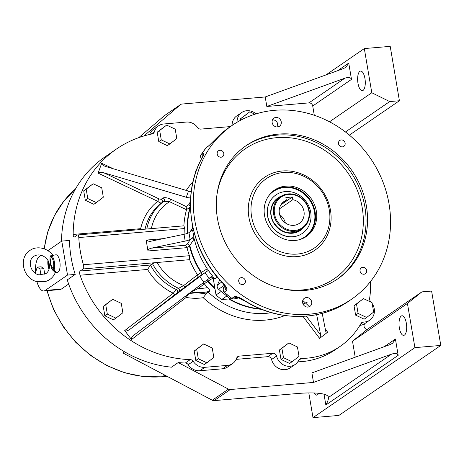 <?xml version="1.0" encoding="UTF-8"?>
<svg xmlns="http://www.w3.org/2000/svg" width="464" height="464" viewBox="0 0 464 464"><rect width="100%" height="100%" fill="white"/><g stroke="black" fill="none" stroke-linecap="round" stroke-linejoin="round"><path stroke-width="0.7" d="M258.088 186.783A42.178 38.1 55.5 0 0 263.105 239.975A42.178 38.1 55.5 0 0 314.319 248.049A42.178 38.1 55.5 0 0 321.842 191.707A42.178 38.1 55.5 0 0 266.556 178.512A42.178 38.1 55.5 0 0 258.088 186.783M268.871 195.617A28.118 25.398 55.5 0 0 272.217 231.078A28.118 25.398 55.5 0 0 306.356 236.46A28.118 25.398 55.5 0 0 311.373 198.899A28.118 25.398 55.5 0 0 274.514 190.101A28.118 25.398 55.5 0 0 268.871 195.617M266.829 106.476L265.217 96.959L343.308 68.643L345.987 67.274L348.737 63.069L351.497 79.379L312.724 106.012A3.515 3.173 55.5 0 0 308.914 102.892L266.829 106.476L344.914 78.161C348.574 77.059 350.767 77.471 351.497 79.379M265.217 96.959L182.004 104.046A3.515 3.173 55.5 0 0 180.583 104.551A3.515 3.173 55.5 0 0 180.345 104.736L143.892 135.981M67.518 275.077L75.214 274.421A117.398 106.047 -124.5 0 1 69.467 240.439L61.77 241.094L67.518 275.077L45.153 290.447L61.364 289.066L59.92 289.588L43.767 290.963A17.574 6.705 -94.9 0 0 45.153 290.447M366.96 329.614L421.892 291.879L431.601 291.056L440.8 345.431L414.903 347.635L407.433 303.456L352.501 341.185L366.96 329.614L366.021 329.109A3.515 3.173 -124.5 0 1 365.069 323.402M308.815 392.933L312.997 417.635L338.894 415.431L440.8 345.431M325.919 74.948L364.321 48.569L390.218 46.365L399.411 100.74L389.702 101.57L345.442 131.967M349.369 135.117L399.411 100.74M74.17 237.127L74.437 237.023C73.66 237.33 73.237 236.472 73.161 234.436A117.398 106.047 -124.5 0 1 116.505 148.996L104.823 157.023A117.398 106.047 55.5 0 0 61.492 241.292M355.209 357.205L352.501 341.185M359.878 325.386A12.656 11.432 55.5 0 0 364.779 323.599L369.75 320.189A12.656 11.432 55.5 0 0 372.192 303.566M297.784 361.833A82.598 74.617 55.5 0 0 335.13 349.821L340.1 346.411A82.598 74.617 55.5 0 0 360.969 323.518A3.515 3.173 55.5 0 1 361.856 322.544A3.515 3.173 55.5 0 1 363.573 322.033A12.656 11.432 55.5 0 0 369.75 320.189M236.164 359.368L267.827 356.671A3.515 3.173 55.5 0 1 271.573 359.501A12.656 11.432 55.5 0 0 290.168 367.877L295.139 364.466A12.656 11.432 55.5 0 0 298.746 360.157A3.515 3.173 55.5 0 1 299.75 358.962A3.515 3.173 55.5 0 1 301.397 358.446A82.598 74.617 55.5 0 0 340.1 346.411M384.291 346.66L395.415 339.022L398.17 355.337L325.844 405.02C327.729 401.662 328.611 399.139 328.489 397.457A49.207 9.64 -9.6 0 0 328.466 397.271A49.207 9.64 -9.6 0 0 297.349 393.53L214.13 400.618A3.515 3.173 -124.5 0 1 212.286 400.223L228.445 389.128L178.222 362.57A117.398 106.047 55.5 0 0 185.316 363.016A3.515 3.173 55.5 0 1 188.204 364.704A12.656 11.432 55.5 0 0 199.874 370.736L222.534 368.805A12.656 11.432 55.5 0 0 227.627 367.001L232.597 363.585A12.656 11.432 55.5 0 0 236.657 358.133A3.515 3.173 55.5 0 1 237.788 356.619A3.515 3.173 55.5 0 1 239.204 356.12L272.797 353.261A3.515 3.173 55.5 0 1 276.55 356.085A12.656 11.432 55.5 0 0 295.139 364.466M228.445 389.128A3.515 3.173 55.5 0 0 230.283 389.516L214.13 400.618M395.415 339.022L392.66 343.227L389.98 344.601L311.895 372.917L313.502 382.429L230.283 389.516M404.457 335.083A9.843 3.753 85.1 0 1 403.68 335.373A9.843 3.753 85.1 0 1 399.104 325.89A9.843 3.753 85.1 0 1 402.01 315.764A9.843 3.753 85.1 0 1 406.481 324.208A9.843 3.753 85.1 0 1 404.457 335.083M318.635 393.286A9.843 3.753 85.1 0 1 317.463 394.841A9.843 3.753 85.1 0 1 316.692 395.131A9.843 3.753 85.1 0 1 314.058 392.985M312.997 417.635L414.903 347.635M75.214 274.421L67.257 279.885A117.398 106.047 55.5 0 0 171.512 367.181L178.222 362.57M68.66 284.049L61.364 289.066M421.892 291.879L407.433 303.456M237.063 122.247A12.656 11.432 -124.5 0 1 241.727 112.508L236.756 115.925A12.656 11.432 55.5 0 0 232.087 125.437M329.51 121.794L371.792 92.754L389.702 101.57M149.628 134.473A12.656 11.432 -124.5 0 1 153.625 129.207L158.595 125.796A12.656 11.432 -124.5 0 1 163.688 123.992L186.348 122.061A12.656 11.432 -124.5 0 1 197.664 127.571A3.515 3.173 -124.5 0 0 200.808 129.102L230.417 126.579M314.29 115.275L312.724 106.012M180.345 104.736L164.186 115.832L138.719 137.663M164.186 115.832A3.515 3.173 -124.5 0 1 164.43 115.646L180.583 104.551M363.068 90.399A9.843 3.753 85.1 0 1 362.297 90.689A9.843 3.753 85.1 0 1 357.721 81.2A9.843 3.753 85.1 0 1 360.627 71.073A9.843 3.753 85.1 0 1 365.093 79.518A9.843 3.753 85.1 0 1 363.068 90.399M371.792 92.754L364.321 48.569M313.502 382.429L391.593 354.113C395.247 353.017 397.445 353.423 398.17 355.337M212.286 400.223L122.861 352.942L124.538 351.787M61.77 241.094L47.902 250.624M41.203 255.223L39.405 256.459A17.574 6.705 -94.9 0 0 35.542 273.383M43.778 268.668L39.939 268.998L37.265 267.113L41.151 266.783L43.825 268.668L44.776 274.288M54.839 272.287L55.558 272.206L55.367 272.449L52.217 269.729C50.524 266.023 49.799 261.754 50.048 256.917L51.052 255.27L52.449 254.748L53.65 255.206L55.825 254.811A8.787 3.352 85.1 0 1 59.914 262.177A8.787 3.352 85.1 0 1 58.128 272.049A8.787 3.352 85.1 0 1 57.316 272.31L55.46 272.293M36.911 281.59A17.574 6.705 -94.9 0 0 43.767 290.963M358.098 313.42L366.664 317.469L373.636 312.098L372.041 302.679L363.474 298.63L356.503 304.001L358.098 313.42L355.61 315.126L364.176 319.174L366.664 317.469M356.503 304.001L354.02 305.712L355.61 315.126M363.474 298.63L354.02 305.712M87.783 198.546L96.35 202.594L103.321 197.223L101.726 187.804L93.165 183.761L86.188 189.132L87.783 198.546L85.295 200.257L93.861 204.305L96.35 202.594M86.188 189.132L83.706 190.837L85.295 200.257M93.165 183.761L83.706 190.837M107.329 314.093L115.89 318.142L122.867 312.771L121.272 303.352L112.706 299.309L105.734 304.68L107.329 314.093L104.841 315.804L113.407 319.853L115.89 318.142M105.734 304.68L103.246 306.385L104.841 315.804M112.706 299.309L103.246 306.385M161.269 139.89L169.836 143.933L176.807 138.562L175.218 129.149L166.651 125.1L159.68 130.471L161.269 139.89L158.787 141.595L167.353 145.644L169.836 143.933M159.68 130.471L157.192 132.176L158.787 141.595M166.651 125.1L157.192 132.176M198.29 358.747L206.851 362.796L213.829 357.425L212.234 348.006L203.667 343.957L196.695 349.328L198.29 358.747L195.802 360.458L204.369 364.501L206.851 362.796M196.695 349.328L194.207 351.039L195.802 360.458M203.667 343.957L194.207 351.039M283.492 357.698L292.053 361.746L299.031 356.375L297.436 346.956L288.869 342.908L281.897 348.278L283.492 357.698L281.004 359.403L289.571 363.451L292.053 361.746M281.897 348.278L279.409 349.984L281.004 359.403M288.869 342.908L279.409 349.984M254.91 114.237L249.783 111.812L242.811 117.183L243.113 118.981M242.811 117.183L240.323 118.888L240.561 120.286M249.783 111.812L240.323 118.888M232.615 298.874A3.515 3.173 -124.5 0 1 229.471 298.213L230.475 297.528M224.489 285.203L218.556 289.275L229.471 298.213M218.556 289.275A3.515 3.173 -124.5 0 1 217.43 285.024L219.176 281.074A4.918 4.443 55.5 0 0 219.397 280.436A4.918 4.443 55.5 0 0 219.536 279.693M211.062 146.015A105.444 95.253 55.5 0 0 223.607 278.997A105.444 95.253 55.5 0 0 351.631 299.17A105.444 95.253 55.5 0 0 370.44 158.323A105.444 95.253 55.5 0 0 232.226 125.338A105.444 95.253 55.5 0 0 211.062 146.015M201.051 154.866A2.111 0.847 33.2 0 1 201.109 154.715A2.111 0.847 33.2 0 1 201.208 154.616L201.04 154.883A2.111 1.27 -149.8 0 0 200.889 155.069L200.889 155.069C200.291 155.974 200.413 157.099 201.243 158.456L201.579 158.671M201.933 158.746C200.639 157.522 200.344 156.235 201.04 154.883L203.267 153.358C204.485 152.772 203.98 154.477 201.736 158.462A2.111 0.818 -152 0 0 201.625 158.589L201.625 158.589C180.786 196.208 189.915 250.073 222.592 282.999L222.784 282.912C226.293 286.387 227.517 288.939 226.473 290.563L224.251 292.094L224.501 292.337L223.892 292.013A2.111 0.679 -42.2 0 0 224.251 292.094C223.103 290.806 222.929 289.31 223.729 287.616L223.399 288.138M224.298 292.413L231.385 298.219A2.111 0.313 -53 0 0 231.594 298.149L232.452 298.822L234.291 298.978L237.44 297.308M236.402 297.998C234.906 299.123 233.404 299.239 231.89 298.352L234.117 296.827C236.379 296.2 239.534 297.238 243.583 299.947A2.111 0.383 122.5 0 1 243.362 300.011L243.362 300.011C238.56 297.552 236.512 296.647 237.214 297.291L237.858 297.024M216.154 138.527A2.111 0.887 44 0 1 216.201 138.469A2.111 0.887 44 0 1 216.265 138.417L208.603 145.986L206.161 147.778A2.111 0.87 -141.3 0 0 206.08 147.854A2.111 0.87 -141.3 0 0 206.028 147.952M272.501 119.822A4.918 4.443 -124.5 0 1 277.379 122.972L277.217 126.968M229.929 161.472A80.84 73.028 55.5 0 0 239.546 263.424A80.84 73.028 55.5 0 0 337.699 278.893A80.84 73.028 55.5 0 0 352.124 170.909A80.84 73.028 55.5 0 0 246.158 145.621A80.84 73.028 55.5 0 0 229.929 161.472M217.749 151.49A3.584 3.236 55.5 0 0 218.173 156.008A3.584 3.236 55.5 0 0 222.529 156.699A3.584 3.236 55.5 0 0 223.167 151.908A3.584 3.236 55.5 0 0 218.469 150.788A3.584 3.236 55.5 0 0 217.749 151.49M272.919 119.103A4.918 4.443 55.5 0 0 273.505 125.309A4.918 4.443 55.5 0 0 279.479 126.254A4.918 4.443 55.5 0 0 280.36 119.677A4.918 4.443 55.5 0 0 273.911 118.14A4.918 4.443 55.5 0 0 272.919 119.103M239.291 278.852A3.584 3.236 55.5 0 0 239.714 283.376A3.584 3.236 55.5 0 0 244.07 284.061A3.584 3.236 55.5 0 0 244.708 279.27A3.584 3.236 55.5 0 0 240.01 278.151A3.584 3.236 55.5 0 0 239.291 278.852M303.386 299.222A4.918 4.443 55.5 0 0 303.972 305.428A4.918 4.443 55.5 0 0 309.946 306.373A4.918 4.443 55.5 0 0 310.822 299.796A4.918 4.443 55.5 0 0 304.372 298.259A4.918 4.443 55.5 0 0 303.386 299.222M360.609 268.517A3.584 3.236 55.5 0 0 361.033 273.041A3.584 3.236 55.5 0 0 365.388 273.725A3.584 3.236 55.5 0 0 366.026 268.94A3.584 3.236 55.5 0 0 361.328 267.815A3.584 3.236 55.5 0 0 360.609 268.517M339.068 141.155A3.584 3.236 55.5 0 0 339.491 145.679A3.584 3.236 55.5 0 0 343.847 146.363A3.584 3.236 55.5 0 0 344.485 141.572A3.584 3.236 55.5 0 0 339.787 140.453A3.584 3.236 55.5 0 0 339.068 141.155M302.772 300.446L308.264 305.579A4.918 4.443 -124.5 0 1 307.87 307.081M200.889 155.069L206.341 147.54A2.111 0.4 40.6 0 1 206.381 147.517L209.218 145.418A3.515 3.173 55.5 0 0 208.603 145.986M209.218 145.418L216.201 138.469L229.489 127.217A105.444 95.253 55.5 0 0 216.265 138.417M206.323 147.587A2.111 0.4 40.6 0 1 206.341 147.54L207.043 146.914M187.021 247.648L147.987 250.972C148.01 249.69 149.101 248.762 151.27 248.176L185.472 245.259L187.021 247.648A77.326 69.849 55.5 0 0 189.399 255.716L189.631 259.672L83.166 268.958C83.851 268.238 83.926 266.835 83.392 264.747A117.398 106.047 -124.5 0 1 78.799 237.556C78.631 235.526 78.172 234.668 77.418 234.975L183.918 225.823L184.8 228.532A77.326 69.849 55.5 0 0 184.962 234.088M151.386 228.595L183.901 225.829A77.326 69.849 55.5 0 1 186.522 209.728L169.551 201.707L163.664 201.48L161.675 202.843C160.741 203.209 159.436 202.698 157.754 201.318L98.107 173.136C98.826 172.115 100.688 171.982 103.698 172.747L159.169 198.957L161.101 199.294L163.09 197.931C164.952 197.31 167.579 197.78 170.972 199.346A2.111 0.493 -64.7 0 0 169.551 201.707A47.804 43.181 55.5 0 0 151.386 228.595L149.066 228.874M284.942 315.543A82.952 74.93 -124.5 0 1 203.174 297.697L207.014 292.79L209.432 291.317A51.318 46.354 -124.5 0 1 191.023 292.059L189.695 292.975M215 288.886A77.326 69.849 -124.5 0 1 207.675 281.364L207.652 280.894L208.092 281.091A77.494 70 55.5 0 0 214.873 288.115M187.491 233.34A77.326 69.849 -124.5 0 1 190.02 207.217L190.408 206.782A77.494 70 55.5 0 0 187.891 233.183M189.585 245.241L189.834 245.462A77.494 70 55.5 0 0 201.498 272.345L201.544 272.803L201.08 272.629A77.326 69.849 -124.5 0 1 189.445 245.81L189.585 245.241L187.381 243.948L190.553 239.169C191.696 238.003 192.931 237.887 194.248 238.821L189.834 245.462M325.293 329.075L327.642 332.195L326.053 332.085L325.734 331.325L322.202 313.357M306.327 316.146L320.705 335.205L319.592 338.395L302.98 316.373M184.04 234.297A7.03 1.375 170.4 0 0 188.958 232.638L190.107 239.436A7.03 1.375 -9.6 0 1 185.188 241.094L184.04 234.297L150.121 241.379L149.344 241.489L146.143 240.097L163.229 238.641M189.979 231.936L192.45 228.207L191.823 229.976L190.054 231.884M190.64 197.861A7.03 2.535 20 0 1 186.261 197.246L188.5 191.081L105.937 166.588L104.162 165.915L101.691 163.276L113.344 168.78M207.675 281.364L204.317 283.852A77.326 69.849 55.5 0 0 207.727 287.576C209.357 289.263 209.931 290.505 209.432 291.317M197.716 286.914A2.111 0.905 -127.6 0 0 198.424 288.388L191.023 292.059A2.111 1.902 -124.5 0 0 190.924 292.047M204.218 283.736L203.128 282.825M207.652 280.894L206.318 280.436M209.31 278.272C210.314 277.17 211.828 276.927 213.852 277.542L208.092 281.091M189.039 293.422L186.232 297.407L131.509 339.561C131.005 338.343 131.962 336.742 134.38 334.747L134.282 334.822M185.559 296.096A2.111 0.905 -127.6 0 0 186.232 297.407A54.833 49.532 -124.5 0 0 203.174 297.697M201.498 272.345L207.24 268.778C207.211 270.808 206.492 272.101 205.082 272.658L198.041 277.211L175.305 294.356A2.111 0.905 52.4 0 1 173.292 293.184L176.343 289.565L183.727 285.517L197.542 274.874L201.08 272.629M212.535 276.063L210.418 273.255L212.611 276.005L203.916 282.228L199.682 276.619L130.146 329.138C127.571 330.919 125.767 331.4 124.735 330.583L173.292 293.184A54.833 49.532 -124.5 0 1 147.575 269.462L150.452 265.025A51.318 46.354 55.5 0 0 176.343 289.565A2.111 1.902 55.5 0 1 176.97 293.115M185.745 286.688A2.111 0.905 52.4 0 1 183.727 285.517A47.804 43.181 55.5 0 1 157.11 262.444M198.041 277.211L197.623 275.001M200.947 275.222L201.544 272.803M190.02 207.217L186.563 209.589L186.081 206.486L188.981 204.496L190.472 201.347M190.356 206.648L188.981 204.496M159.169 198.957A2.111 0.493 -64.7 0 0 157.754 201.318A54.833 49.532 -124.5 0 0 140.679 228.682L141.392 229.448M199.682 276.619L204.943 272.757L209.177 278.365M188.5 191.081A7.03 2.535 -160 0 0 191.238 191.655M178.959 291.746A2.111 1.902 55.5 0 0 178.333 288.202A51.318 46.354 -124.5 0 1 152.441 263.656L154.814 262.856M185.316 363.016L190.286 359.6A117.398 106.047 -124.5 0 1 80.057 275.216C79.437 273.145 79.483 271.747 80.185 271.011L83.166 268.958M205.082 272.658L208.382 270.39L210.418 273.255L208.301 270.454L204.943 272.757M203.916 282.228L134.38 334.747M131.509 339.561L124.735 330.583M186.261 197.246L103.698 172.747M98.107 173.136L101.691 163.276M320.705 335.205L316.663 314.662M327.642 332.195L319.592 338.395M188.958 232.638L192.606 230.132L193.853 236.901L190.553 239.169M190.107 239.436L193.755 236.93M151.27 248.176L185.188 241.094M192.606 230.132L193.853 236.901M147.987 250.972L146.143 240.097M152.441 263.656L150.452 265.025L80.185 271.011M189.631 259.672A77.326 69.849 55.5 0 0 197.542 274.874M195.419 173.118L195.187 171.75L196.11 171.117M196.661 169.609A93.85 84.773 55.5 0 0 195.187 171.75M213.852 277.542A84.007 75.887 55.5 0 0 214.965 278.823L213.202 278.255L216.033 294.982A93.85 84.773 55.5 0 0 221.635 299.57L226.797 296.026M237.545 297.32L237.568 298.213L235.915 298.358M230.509 298.816L221.635 299.57M216.033 294.982L221.195 291.438M219.211 279.328L219.397 280.436M214.965 278.823L217.355 277.176M241.727 112.508A12.656 11.432 -124.5 0 1 256.024 113.889M116.505 148.996A117.398 106.047 -124.5 0 1 152.117 133.934A3.515 3.173 55.5 0 0 153.184 133.481A3.515 3.173 55.5 0 0 154.361 131.811A12.656 11.432 -124.5 0 1 158.595 125.796M74.437 237.023L77.418 234.975M190.286 359.6A3.515 3.173 -124.5 0 1 193.175 361.288A12.656 11.432 55.5 0 0 204.844 367.32L227.505 365.388A12.656 11.432 55.5 0 0 232.597 363.585M371.275 302.319A12.656 11.432 55.5 0 0 370.632 301.583A3.515 3.173 55.5 0 1 369.617 298.456A82.598 74.617 55.5 0 0 370.481 281.549M237.556 297.325A84.007 75.887 55.5 0 0 245.723 301.472M303.027 304.001A84.007 75.887 55.5 0 0 307.122 302.331M194.248 238.821A84.007 75.887 55.5 0 0 207.24 268.778M192.073 223.37A84.007 75.887 55.5 0 0 192.45 228.207M53.65 255.206L51.719 256.024L51.284 256.981C49.886 262.195 50.443 265.454 53.319 269.016L56.15 272.032L55.402 272.264M49.497 266.353L48.761 262.328M49.103 263.378L49.451 265.309C49.654 269.01 48.442 271.794 45.832 273.673L39.005 274.868C30.52 273.319 27.069 260.501 33.889 256.29C40.635 252.091 48.633 258.564 49.103 263.378M52.217 269.729A1.264 0.435 155.8 0 0 53.319 269.016A7.592 2.894 -94.9 0 0 51.284 256.981L50.048 256.917M51.052 255.27A1.264 0.725 -105.9 0 0 51.719 256.024A8.288 3.161 85.1 0 1 54.392 261.98A8.288 3.161 85.1 0 1 54.085 269.996A1.264 0.626 -79.2 0 0 53.725 271.098M40.977 275.106L39.939 268.998M37.265 267.113L35.716 271.898L36.018 273.673M268.592 196.011A27.625 24.952 -124.5 0 1 273.551 191.365A27.625 24.952 -124.5 0 1 314.563 211.561A27.625 24.952 -124.5 0 1 304.831 236.901A27.625 24.952 -124.5 0 1 298.712 239.865M305.73 236.872A28.118 25.398 55.5 0 0 310.132 199.752A28.118 25.398 55.5 0 0 273.899 190.542M310.631 211.955A23.345 21.083 -124.5 0 1 302.412 233.375A23.345 21.083 -124.5 0 1 271.811 226.072A23.345 21.083 -124.5 0 1 275.976 194.892A23.345 21.083 -124.5 0 1 310.631 211.955M300.063 230.121A19.331 17.464 -124.5 0 1 299.988 230.173A19.331 17.464 -124.5 0 1 274.647 224.124A19.331 17.464 -124.5 0 1 278.098 198.302A19.331 17.464 -124.5 0 1 278.174 198.25M273.493 191.406A27.625 24.952 -124.5 0 1 314.435 211.642A27.625 24.952 -124.5 0 1 304.773 236.947M275.918 194.938A23.345 21.083 55.5 0 0 275.854 194.979A23.345 21.083 55.5 0 0 267.571 216.05A23.345 21.083 55.5 0 0 302.284 233.462A23.345 21.083 55.5 0 0 302.348 233.415M292.355 196.991L285.876 197.548L286.334 200.245A13.357 12.064 55.5 0 0 284.119 201.417A13.357 12.064 55.5 0 0 281.735 219.257A13.357 12.064 55.5 0 0 299.239 223.433A13.357 12.064 55.5 0 0 303.688 210.041A13.357 12.064 55.5 0 0 292.807 199.694L292.355 196.991L280.888 204.868M288.631 194.416A18.63 16.826 55.5 0 0 278.342 222.697A18.63 16.826 55.5 0 0 308.061 220.168A18.63 16.826 55.5 0 0 288.631 194.416M288.266 193.906A19.331 17.464 -124.5 0 1 307.992 206.729A19.331 17.464 -124.5 0 1 302.377 228.532A19.331 17.464 -124.5 0 1 277.037 222.482A19.331 17.464 -124.5 0 1 280.482 196.661A19.331 17.464 -124.5 0 1 288.266 193.906M279.386 208.91L292.807 199.694M286.334 200.245L282.222 203.064M285.36 222.935A13.357 12.064 55.5 0 0 279.606 214.554M325.844 405.02L324.017 394.22M75.516 188.923A108.257 97.794 55.5 0 0 44.277 248.832M47.2 290.673A108.257 97.794 55.5 0 0 162.417 376.716L164.772 375.098M308.914 102.892L344.914 78.161M271.573 359.501L276.55 356.085M267.827 356.671L272.797 353.261M222.534 368.805L227.505 365.388M199.874 370.736L204.844 367.32M188.204 364.704L193.175 361.288M167.208 376.391L162.139 376.82A3.515 1.34 85.1 0 0 162.417 376.716L167.081 376.321M337.618 70.708L348.737 63.069M328.489 397.457L391.593 354.113M206.161 147.778A105.444 95.253 55.5 0 0 203.603 151.136A105.444 95.253 55.5 0 0 201.208 154.616M201.736 158.462A105.444 95.253 55.5 0 0 222.784 282.912M224.501 292.337A105.444 95.253 55.5 0 0 231.594 298.149M243.583 299.947A105.444 95.253 55.5 0 0 348.893 301.049L351.631 299.17M255.728 185.971A44.289 40.008 -124.5 0 1 327.213 199.352A44.289 40.008 -124.5 0 1 286.131 256.053A44.289 40.008 -124.5 0 1 255.728 185.971M281.277 288.504A78.735 71.12 55.5 0 0 360.476 241.721A78.735 71.12 55.5 0 0 321.366 148.26A78.735 71.12 55.5 0 0 229.309 164.331A78.735 71.12 55.5 0 0 216.937 194.839M245.415 146.137A80.84 73.028 -124.5 0 1 350.627 171.935A80.84 73.028 -124.5 0 1 336.951 279.398M224.68 285.464L223.729 287.616L225.342 286.508M220.162 280.395L219.176 281.074M217.43 285.024L221.717 282.077M225.394 286.607A3.515 3.173 55.5 0 0 226.473 290.563M234.117 296.827A3.515 3.173 55.5 0 0 237.359 297.296M203.267 153.358A3.515 3.173 55.5 0 0 202.89 156.084M83.392 264.747L189.399 255.716M184.8 228.532L78.799 237.556M186.244 190.414A82.952 74.93 -124.5 0 1 193.012 181.708M208.191 292.169A77.326 69.849 55.5 0 0 271.428 312.678M229.477 298.903A77.494 70 55.5 0 0 260.727 308.989M261.51 309.302A77.326 69.849 -124.5 0 1 228.723 298.967M185.472 245.259L187.381 243.948M189.445 245.81L186.986 247.503M204.317 283.852L198.424 288.388A47.804 43.181 55.5 0 0 207.727 287.576M175.305 294.356L130.146 329.138M170.972 199.346L186.081 206.486M163.09 197.931A2.111 1.902 -124.5 0 1 163.664 201.48A51.318 46.354 -124.5 0 0 146.815 228.984M161.101 199.294A2.111 1.902 -124.5 0 1 161.675 202.843A51.318 46.354 55.5 0 0 145.075 229.135M189.086 293.434A51.318 46.354 55.5 0 0 207.014 292.79M73.161 234.436L140.679 228.682M147.575 269.462L80.057 275.216M150.893 134.189L154.361 131.811M236.814 357.761L239.204 356.12M298.671 360.319L301.397 358.446M360.69 324.011L363.573 322.033M47.931 260.577A7.592 2.894 -94.9 0 0 49.039 269.271M303.276 227.865A19.755 17.847 -124.5 0 1 284.368 232.075A19.755 17.847 -124.5 0 1 270.999 215.685A19.755 17.847 -124.5 0 1 281.433 196.063M162.139 376.82L143.504 376.606L124.926 372.847L107.027 365.673L90.41 355.337L75.632 342.194L63.191 326.679L53.505 309.32L46.899 290.696M44.097 248.768L47.867 231.559L54.503 215.54L63.812 201.179L75.522 188.912M229.489 127.217L232.226 125.338M348.893 301.049C319.255 321.952 276.312 321.482 243.362 300.011M223.892 292.013C223.045 290.371 222.882 289.072 223.404 288.115L224.617 285.377M222.592 282.999L225.585 287.065L225.753 286.085M231.385 298.219L231.849 298.532M201.521 158.781L201.237 158.456M201.625 158.589L203.348 155.254M52.449 254.748C45.698 246.477 34.939 246.332 29.754 250.606C17.928 258.123 23.415 279.299 37.451 281.723L45.281 281.573C50.054 280.146 53.418 277.101 55.367 272.449M47.908 260.53L49.016 269.34M280.482 196.661L278.098 198.302C269.195 205.001 269.845 216.427 273.511 222.192C280.83 232.812 289.652 235.468 299.988 230.173L302.377 228.532"/></g></svg>

